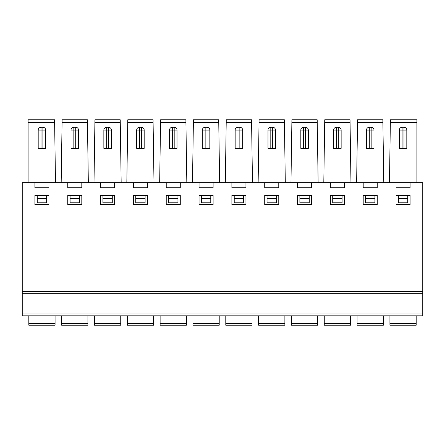 <?xml version="1.0" encoding="UTF-8"?>
<svg xmlns="http://www.w3.org/2000/svg" width="445" height="445" viewBox="0 0 445 445"><rect width="100%" height="100%" fill="white"/><g stroke="black" fill="none" stroke-linecap="round" stroke-linejoin="round"><path stroke-width="0.67" d="M177.01 130.073L174.195 130.079L174.195 148.38L177.01 148.38L177.01 130.073A2.815 2.815 0 0 0 174.195 127.264L172.321 127.264L172.321 148.38L169.506 148.38L169.506 130.073A2.815 2.815 0 0 1 172.321 127.264A2.815 2.815 0 0 0 170.913 127.643M114.632 204.678L114.632 195.294L100.576 195.294L100.576 204.678L114.632 204.678M136.676 130.073A2.815 2.815 0 0 1 139.491 127.264L139.491 148.38L136.676 148.38L136.676 130.073L141.371 130.079L141.371 148.38L144.18 148.38L144.18 130.073A2.815 2.815 0 0 0 141.371 127.264L139.491 127.264A2.815 2.815 0 0 0 138.084 127.643M153.058 119.794L153.998 182.645L126.831 182.645L127.771 119.794L153.058 119.794M135.742 198.57L135.742 202.792L145.12 202.792L145.12 195.294L135.742 195.294L135.742 198.57L145.12 198.57M55.514 182.645L54.574 119.794L28.096 119.794L28.096 182.645M31.701 119.794L52.193 119.794M71.84 325.206L77.708 325.206M160.128 323.331L186.388 323.331L186.388 325.206L160.128 325.206L160.128 315.828L158.72 315.828M186.388 323.331L186.388 315.828L187.796 315.828M383.79 182.645L356.623 182.645L357.563 119.794L382.85 119.794L383.79 182.645M350.96 182.645L323.799 182.645L324.733 119.794L350.026 119.794L350.96 182.645M318.136 182.645L290.969 182.645L291.909 119.794L317.196 119.794L318.136 182.645M261.499 119.794L284.372 119.794L285.306 182.645L258.144 182.645M252.482 182.645L225.315 182.645L226.249 119.794L251.542 119.794L252.482 182.645M219.652 182.645L192.485 182.645L193.425 119.794L218.712 119.794L219.652 182.645M186.822 182.645L159.66 182.645L160.595 119.794L185.888 119.794L186.822 182.645M199.06 182.645L199.06 187.784L213.116 187.784L213.116 182.645L22.25 182.645L22.25 291.458L422.75 291.458L422.75 315.828L22.25 315.828L22.25 313.953L422.75 313.953M213.116 182.645L422.75 182.645L422.75 291.458L22.25 291.458L22.25 313.953M416.904 122.603L416.904 182.645L389.453 182.645L390.393 119.794L416.904 119.794L416.904 122.603L390.348 122.603M294.329 119.794L317.196 119.794M333.644 148.38L333.644 130.073A2.815 2.815 0 0 1 336.459 127.264L336.459 148.38L333.644 148.38M306.916 148.38L305.509 148.38L308.324 148.38L308.324 130.073A2.815 2.815 0 0 0 305.509 127.264L303.629 127.264L303.629 148.38L300.82 148.38L300.82 130.073A2.815 2.815 0 0 1 303.629 127.264A2.815 2.815 0 0 0 302.227 127.643M264.714 182.645L264.714 187.784L278.77 187.784L278.77 182.645M278.77 204.678L278.77 195.294L264.714 195.294L264.714 204.678L278.77 204.678M274.087 148.38L272.679 148.38L275.494 148.38L275.494 130.073A2.815 2.815 0 0 0 272.679 127.264L270.805 127.264L270.805 148.38L267.99 148.38L267.99 130.073A2.815 2.815 0 0 1 270.805 127.264A2.815 2.815 0 0 0 269.397 127.643M317.702 323.331L317.702 325.206L291.436 325.206L291.436 323.331L317.702 323.331L317.702 315.828L319.109 315.828M309.258 198.57L309.258 202.792L299.88 202.792L299.88 198.57L309.258 198.57L309.258 195.294L299.88 195.294L299.88 198.57M202.336 130.073A2.815 2.815 0 0 1 205.151 127.264L205.151 148.38L202.336 148.38L202.336 130.073L207.025 130.079L207.025 148.38L209.84 148.38L209.84 130.073A2.815 2.815 0 0 0 207.025 127.264L205.151 127.264A2.815 2.815 0 0 0 203.743 127.643M77.118 127.643A2.815 2.815 0 0 0 75.711 127.264L75.711 148.38L78.526 148.38L78.526 130.073A2.815 2.815 0 0 0 75.711 127.264L73.837 127.264L73.837 148.38L71.022 148.38L71.022 130.073A2.815 2.815 0 0 1 73.837 127.264A2.815 2.815 0 0 0 72.429 127.643M70.088 198.57L79.466 198.57L79.466 202.792L70.088 202.792L70.088 195.294L79.466 195.294L79.466 198.57M67.746 182.645L67.746 187.784L81.802 187.784L81.802 182.645M355.689 315.828L357.096 315.828L357.096 323.331L383.356 323.331L383.356 315.828L384.764 315.828M322.859 315.828L324.266 315.828L324.266 323.331L350.526 323.331L350.526 315.828L351.934 315.828M290.034 315.828L291.436 315.828L291.436 323.331M284.872 323.331L284.872 325.206L258.612 325.206L258.612 323.331L284.872 323.331L284.872 315.828L286.28 315.828M257.204 315.828L258.612 315.828L258.612 323.331M252.042 323.331L252.042 325.206L225.782 325.206L225.782 323.331L252.042 323.331L252.042 315.828L253.45 315.828M224.375 315.828L225.782 315.828L225.782 323.331M219.218 323.331L219.218 325.206L192.958 325.206L192.958 323.331L219.218 323.331L219.218 315.828L220.625 315.828M191.55 315.828L192.958 315.828L192.958 323.331M87.904 323.331L87.904 325.206L61.644 325.206L61.644 323.331L87.904 323.331L87.904 315.828L89.312 315.828M60.236 315.828L61.644 315.828L61.644 323.331M55.08 323.331L55.08 325.206L28.814 325.206L28.814 323.331L55.08 323.331L55.08 315.828L56.487 315.828M27.406 315.828L28.814 315.828L28.814 323.331M120.734 323.331L120.734 325.206L94.474 325.206L94.474 323.331L120.734 323.331L120.734 315.828L122.141 315.828M93.066 315.828L94.474 315.828L94.474 323.331M125.891 315.828L127.298 315.828L127.298 323.331L153.564 323.331L153.564 315.828L154.966 315.828M388.513 315.828L389.92 315.828L389.92 325.206L416.186 325.206L416.186 315.828L417.594 315.828M406.808 130.073L403.993 130.079L403.993 148.38L406.808 148.38L406.808 130.073A2.815 2.815 0 0 0 403.993 127.264L402.113 127.264L402.113 148.38L399.304 148.38L399.304 130.073A2.815 2.815 0 0 1 402.113 127.264A2.815 2.815 0 0 0 400.706 127.643M398.364 202.792L407.742 202.792L407.742 198.57L398.364 198.57L398.364 202.792M405.401 127.643A2.815 2.815 0 0 0 403.993 127.264L403.993 130.079L399.304 130.073M306.916 127.643A2.815 2.815 0 0 0 305.509 127.264L305.509 148.38L303.629 148.38M344.424 182.645L344.424 187.784L330.368 187.784L330.368 182.645M228.669 119.794L251.542 119.794M241.257 148.38L239.849 148.38L242.664 148.38L242.664 130.073A2.815 2.815 0 0 0 239.849 127.264L237.975 127.264L237.975 148.38L235.16 148.38L235.16 130.073A2.815 2.815 0 0 1 237.975 127.264A2.815 2.815 0 0 0 236.568 127.643M213.116 204.678L213.116 195.294L199.06 195.294L199.06 204.678L213.116 204.678M243.604 198.57L243.604 202.792L234.226 202.792L234.226 198.57L243.604 198.57L243.604 195.294L234.226 195.294L234.226 198.57M241.257 127.643A2.815 2.815 0 0 0 239.849 127.264L239.849 148.38L237.975 148.38M108.541 127.264L106.666 127.264L106.666 148.38L103.852 148.38L103.852 130.073A2.815 2.815 0 0 1 106.666 127.264L108.541 127.264L108.541 148.38L111.356 148.38L111.356 130.073A2.815 2.815 0 0 0 108.541 127.264A2.815 2.815 0 0 1 109.948 127.643M175.603 148.38L170.913 148.38M174.195 148.38L172.321 148.38M44.294 127.643A2.815 2.815 0 0 0 42.887 127.264L41.007 127.264L41.007 130.079L42.887 130.079L42.887 148.38L45.696 148.38L45.696 130.073A2.815 2.815 0 0 0 42.887 127.264L42.887 130.079L45.696 130.073M170.324 325.206L176.192 325.206M88.338 182.645L87.404 119.794L62.111 119.794L61.176 182.645M37.258 198.57L37.258 195.294L46.636 195.294L46.636 202.792L37.258 202.792L37.258 198.57L46.636 198.57M48.972 195.294L34.916 195.294L34.916 204.678L48.972 204.678L48.972 195.294M39.01 325.206L44.884 325.206M64.531 119.794L85.017 119.794M284.372 119.794L259.079 119.794L258.139 182.645M75.711 148.38L73.837 148.38M72.429 148.38L77.118 148.38M175.603 127.643A2.815 2.815 0 0 0 174.195 127.264L174.195 130.079L169.506 130.073M133.4 182.645L133.4 187.784L147.456 187.784L147.456 182.645M102.912 198.57L102.912 202.792L112.29 202.792L112.29 198.57L102.912 198.57L102.912 195.294L112.29 195.294L112.29 198.57M153.564 323.331L153.564 325.206L127.298 325.206L127.298 323.331M81.802 195.294L67.746 195.294L67.746 204.678L81.802 204.678L81.802 195.294M147.456 204.678L147.456 195.294L133.4 195.294L133.4 204.678L147.456 204.678M130.185 119.794L150.671 119.794M166.23 182.645L166.23 187.784L180.286 187.784L180.286 182.645M100.576 182.645L100.576 187.784L114.632 187.784L114.632 182.645M97.36 119.794L117.847 119.794M166.23 204.678L180.286 204.678L180.286 195.294L166.23 195.294L166.23 204.678M267.05 202.792L276.434 202.792L276.434 198.57L267.05 198.57L267.05 202.792M267.05 198.57L267.05 195.294L276.434 195.294L276.434 198.57M274.087 127.643A2.815 2.815 0 0 0 272.679 127.264L272.679 148.38L270.805 148.38M245.94 204.678L245.94 195.294L231.884 195.294L231.884 204.678L245.94 204.678M231.884 182.645L231.884 187.784L245.94 187.784L245.94 182.645M311.6 182.645L311.6 187.784L297.544 187.784L297.544 182.645M311.6 195.294L297.544 195.294L297.544 204.678L311.6 204.678L311.6 195.294M324.266 323.331L324.266 325.206L350.526 325.206L350.526 323.331M335.052 127.643A2.815 2.815 0 0 1 336.459 127.264L338.334 127.264L338.334 148.38L341.148 148.38L341.148 130.073A2.815 2.815 0 0 0 338.334 127.264A2.815 2.815 0 0 1 339.741 127.643M332.71 198.57L332.71 202.792L342.088 202.792L342.088 198.57L332.71 198.57L332.71 195.294L342.088 195.294L342.088 198.57M339.741 148.38L336.459 148.38M327.153 119.794L350.026 119.794M344.424 195.294L330.368 195.294L330.368 204.678L344.424 204.678L344.424 195.294M357.096 323.331L357.096 325.206L383.356 325.206L383.356 323.331M366.474 148.38L366.474 130.073A2.815 2.815 0 0 1 369.289 127.264L369.289 148.38L366.474 148.38M367.882 127.643A2.815 2.815 0 0 1 369.289 127.264L371.163 127.264L371.163 148.38L373.978 148.38L373.978 130.073A2.815 2.815 0 0 0 371.163 127.264A2.815 2.815 0 0 1 372.571 127.643M365.534 198.57L365.534 202.792L374.913 202.792L374.913 198.57L365.534 198.57L365.534 195.294L374.913 195.294L374.913 198.57M372.571 148.38L369.289 148.38M359.983 119.794L382.85 119.794M377.254 182.645L377.254 187.784L363.198 187.784L363.198 182.645M377.254 195.294L363.198 195.294L363.198 204.678L377.254 204.678L377.254 195.294M407.742 198.57L407.742 195.294L398.364 195.294L398.364 198.57M410.084 182.645L410.084 187.784L396.028 187.784L396.028 182.645M396.028 195.294L396.028 204.678L410.084 204.678L410.084 195.294L396.028 195.294M195.845 119.794L218.712 119.794M208.432 127.643A2.815 2.815 0 0 0 207.025 127.264L207.025 130.079L209.84 130.073M392.813 119.794L413.299 119.794M42.887 148.38L38.198 148.38L38.198 130.073A2.815 2.815 0 0 1 41.007 127.264A2.815 2.815 0 0 0 39.599 127.643M105.259 127.643A2.815 2.815 0 0 1 106.666 127.264M121.168 182.645L120.228 119.794L94.941 119.794L94.001 182.645M137.494 325.206L143.368 325.206M104.67 325.206L110.538 325.206M142.773 127.643A2.815 2.815 0 0 0 141.371 127.264L141.371 130.079L144.18 130.073M163.015 119.794L185.888 119.794M203.148 325.206L209.022 325.206M34.916 182.645L34.916 187.784L48.972 187.784L48.972 182.645M201.396 198.57L201.396 195.294L210.774 195.294L210.774 202.792L201.396 202.792L201.396 198.57L210.774 198.57M403.993 148.38L402.113 148.38M168.566 198.57L168.566 202.792L177.95 202.792L177.95 198.57L168.566 198.57L168.566 195.294L177.95 195.294L177.95 198.57M108.541 148.38L106.666 148.38M142.773 148.38L138.084 148.38M105.259 148.38L109.948 148.38M141.371 148.38L139.491 148.38M39.599 148.38L44.294 148.38M208.432 148.38L203.743 148.38M207.025 148.38L205.151 148.38M54.618 122.603L28.096 122.603M333.644 130.073L341.148 130.073M308.324 130.073L300.82 130.073M275.494 130.073L267.99 130.073M242.664 130.073L235.16 130.073M71.022 130.073L78.526 130.073M87.442 122.603L62.072 122.603M185.927 122.603L160.556 122.603M111.356 130.073L103.852 130.073M153.102 122.603L127.726 122.603M284.411 122.603L259.04 122.603M317.241 122.603L291.864 122.603M350.065 122.603L324.694 122.603M366.474 130.073L373.978 130.073M382.895 122.603L357.519 122.603M251.581 122.603L226.21 122.603M389.92 323.331L416.186 323.331M38.198 130.073L41.007 130.079L41.007 148.38M120.272 122.603L94.896 122.603M218.756 122.603L193.38 122.603M22.25 293.333L422.75 293.333"/></g></svg>
